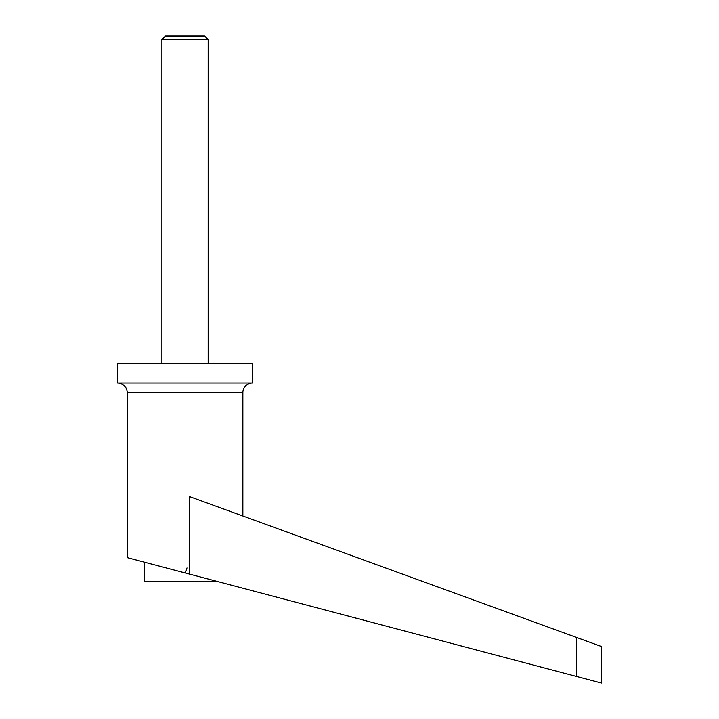 <?xml version="1.0" encoding="UTF-8"?>
<svg xmlns="http://www.w3.org/2000/svg" width="719" height="719" viewBox="0 0 719 719"><rect width="100%" height="100%" fill="white"/><g stroke="black" fill="none" stroke-linecap="round" stroke-linejoin="round"><path stroke-width="1.08" d="M161.901 363.679L161.901 39.419L165.55 35.95L204.511 35.95L208.168 39.419L208.168 363.679M161.901 39.419L208.168 39.419M204.942 36.202L165.118 36.202M242.869 515.999L242.869 392.592A9.635 9.635 0 0 1 252.504 382.957L117.557 382.957A9.635 9.635 0 0 1 127.2 392.592L127.2 557.62L185.232 572.971L187.012 567.929L185.035 572.917M117.557 382.957L117.557 363.679L252.504 363.679L252.504 382.957M189.609 574.121L189.609 496.613L576.593 637.465L576.593 676.48L601.444 683.05L185.241 572.971M217.578 581.518L144.546 581.518L144.546 562.204M576.593 637.465L601.444 646.507L601.444 683.05M242.869 392.592L127.2 392.592"/></g></svg>
